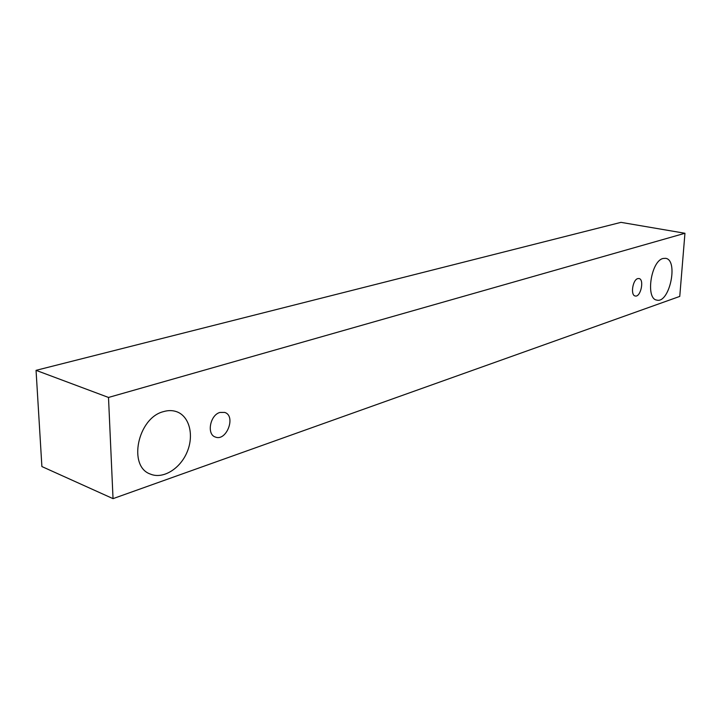 <?xml version="1.0" encoding="UTF-8"?>
<svg xmlns="http://www.w3.org/2000/svg" width="721" height="721" viewBox="0 0 721 721"><rect width="100%" height="100%" fill="white"/><g stroke="black" fill="none" stroke-linecap="round" stroke-linejoin="round"><path stroke-width="1.08" d="M637.761 278.603L638.968 278.522C644.61 279.234 640.672 297.557 635.228 295.989C630.325 295.466 632.596 279.811 637.761 278.603M684.95 233.271L620.988 222.356L36.05 370.342L41.89 466.55L113.035 498.644L679.759 296.412L684.95 233.271L108.501 397.451L113.035 498.644M108.501 397.451L36.05 370.342M663.014 258.488L665.6 258.316C678.767 259.875 669.53 303.703 656.831 300.098C645.367 298.99 650.919 261.092 663.014 258.488M163.451 411.637C168.182 410.222 172.607 410.258 176.726 411.736C189.506 416.323 194.21 435.322 187.118 452.013C180.223 468.776 162.982 479.465 150.392 474.085C127.626 466.487 137.738 417.874 163.451 411.637M219.923 412.448L224.745 412.43C236.335 415.9 226.475 441.793 215.336 437.025C206.458 434.421 210.072 414.99 219.923 412.448"/></g></svg>

